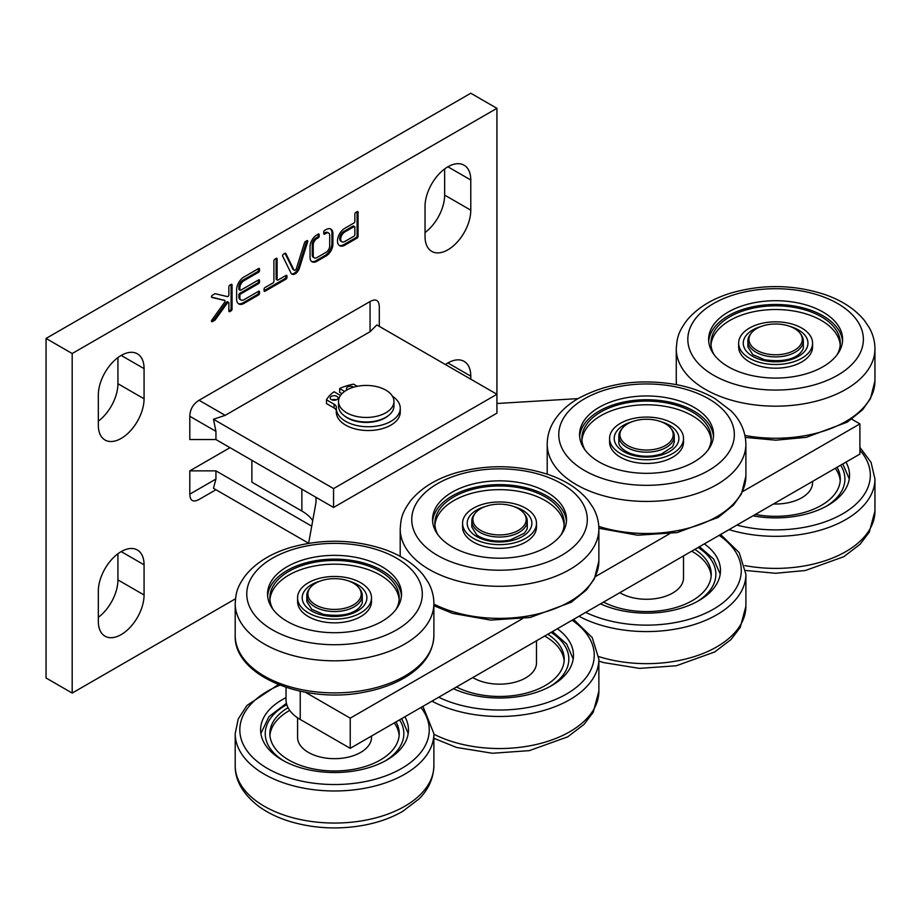 <?xml version="1.0" encoding="UTF-8"?>
<svg xmlns="http://www.w3.org/2000/svg" width="921" height="921" viewBox="0 0 921 921"><rect width="100%" height="100%" fill="white"/><g stroke="black" fill="none" stroke-linecap="round" stroke-linejoin="round"><path stroke-width="1.38" d="M251.882 460.304L251.882 482.178L301.869 511.04A48.514 28.01 180 0 1 312.726 520.618M315.696 497.144A48.514 28.01 180 0 1 316.076 500.667A48.514 28.01 180 0 1 315.811 503.58L308.616 543.321M742.499 491.676L859.903 423.89L859.903 454.076L350.222 748.336L350.222 718.161L305.381 692.258M350.222 718.161L522.368 618.762M595.473 576.558L669.394 533.881M851.741 419.182L859.903 423.89M496.926 403.502L578.066 398.609M350.222 748.336L300.234 719.474A48.514 28.01 0 0 1 286.028 699.672L286.028 687.377M311.724 526.167L215.94 470.861L189.807 470.861L229.997 447.664M189.807 470.861L189.807 494.151L215.94 479.058L215.94 470.861M215.94 479.058L213.465 488.303L308.627 543.24M472.807 677.568A36.967 21.344 0 0 0 522.126 679.71A36.967 21.344 0 0 0 536.494 662.821L536.494 640.797M297.575 717.816L297.575 737.33A36.967 21.344 0 0 0 318.24 756.486A36.967 21.344 0 0 0 357.129 754.218A36.967 21.344 0 0 0 371.508 737.33L371.508 736.052M773.456 503.983A36.967 21.344 0 0 0 798.208 499.573A36.967 21.344 0 0 0 812.575 482.673L812.575 481.407M683.52 555.916L683.52 577.939A36.967 21.344 180 0 1 675.807 590.983A36.967 21.344 180 0 1 619.833 592.675M235.465 598.8L72.183 693.076L72.183 353.537L496.926 108.321L496.926 413.149L333.563 507.459L215.94 439.547L215.94 431.362L213.465 419.262L333.563 488.591L333.563 507.459M379.302 326.379L379.302 306.866C379.049 300.188 375.975 298.404 370.058 301.524L199.051 400.267C193.134 403.962 190.06 409.304 189.807 416.269L189.807 439.547L215.94 439.547M199.051 499.481L215.94 489.73L199.051 499.481C193.134 502.601 190.06 500.828 189.807 494.151M144.067 594.989A32.339 18.673 120 0 1 129.942 627.535A32.339 18.673 120 0 1 105.029 636.192A32.339 18.673 120 0 1 98.328 621.387L98.328 591.213A32.339 18.673 120 0 1 112.443 558.656A32.339 18.673 120 0 1 137.367 549.998A32.339 18.673 120 0 1 144.067 564.803L144.067 594.989L117.923 579.896A32.339 18.673 -60 0 1 98.328 617.346M470.781 379.187L470.781 376.171A32.339 18.673 120 0 0 464.08 361.366A32.339 18.673 120 0 0 445.43 364.555M144.067 398.805A32.339 18.673 120 0 1 129.942 431.35A32.339 18.673 120 0 1 105.029 440.019A32.339 18.673 120 0 1 98.328 425.214L98.328 395.028A32.339 18.673 120 0 1 112.443 362.483A32.339 18.673 120 0 1 137.367 353.825A32.339 18.673 120 0 1 144.067 368.63L144.067 398.805L117.923 383.712A32.339 18.673 -60 0 1 98.328 421.173M470.781 210.184L470.781 179.998A32.339 18.673 120 0 0 464.08 165.193A32.339 18.673 120 0 0 439.156 173.862A32.339 18.673 120 0 0 425.042 206.408L425.042 236.582A32.339 18.673 120 0 0 431.742 251.387A32.339 18.673 120 0 0 456.666 242.73A32.339 18.673 120 0 0 470.781 210.184L444.647 195.091A32.339 18.673 -60 0 1 425.042 232.541M291.485 273.802A6.47 3.73 120 0 0 298.392 267.654L306.693 241.129L307.672 241.693L299.371 268.218A6.47 3.73 120 0 1 291.945 274.147A6.47 3.73 120 0 1 290.932 272.973L282.678 256.13A1.289 0.748 120 0 1 283.507 254.161L284.969 253.321A1.289 0.748 120 0 1 285.809 253.471L293.903 269.876A1.946 1.117 -60 0 0 294.202 270.233L293.223 269.669A1.946 1.117 -60 0 1 292.924 269.312L285.015 253.298M307.672 241.693A1.289 0.748 120 0 0 306.831 240.692L305.381 241.532A1.289 0.748 120 0 0 304.54 242.649L296.435 268.448A1.946 1.117 -60 0 1 294.202 270.233M238.309 303.608A10.35 5.975 120 0 0 242.971 302.848L257.604 294.398L258.582 294.962L243.95 303.412A10.35 5.975 120 0 1 238.769 303.93A10.35 5.975 120 0 1 236.628 299.187L236.628 289.678A10.35 5.975 120 0 1 243.95 277.002L258.582 268.552L259.503 269.082L259.503 270.67A1.289 0.748 120 0 1 258.582 272.248L243.95 280.698A5.825 3.362 -60 0 0 239.828 287.836L239.828 289.678A1.289 0.748 -60 0 0 240.093 290.276L239.115 289.712A1.289 0.748 -60 0 1 238.85 289.113L238.85 287.271A5.825 3.362 -60 0 1 242.971 280.134L257.604 271.683A1.289 0.748 120 0 0 258.513 270.106L258.513 268.598M258.582 279.915L259.503 280.445A1.289 0.748 120 0 0 258.582 279.915L240.749 290.207A1.289 0.748 -60 0 1 240.093 290.276M259.503 280.445L259.503 282.022A1.289 0.748 120 0 1 258.582 283.61L240.749 293.903A1.289 0.748 -60 0 0 239.828 295.491L239.828 297.345A5.825 3.362 -60 0 0 241.037 300.004L240.059 299.44A5.825 3.362 -60 0 1 238.85 296.769L238.85 294.927A1.289 0.748 -60 0 1 239.771 293.339L257.604 283.046A1.289 0.748 120 0 0 258.513 281.458L258.513 279.949M258.582 291.266L259.503 291.796A1.289 0.748 120 0 0 258.582 291.266L243.95 299.716A5.825 3.362 -60 0 1 241.037 300.004M259.503 291.796L259.503 293.385A1.289 0.748 120 0 1 258.582 294.962M259.503 269.082A1.289 0.748 120 0 0 258.582 268.552M276.196 258.387L277.106 258.916A1.289 0.748 120 0 0 276.196 258.387L274.826 259.181A1.289 0.748 120 0 0 273.905 260.77L273.905 281.366A1.289 0.748 -60 0 1 272.996 282.943L264.983 287.571A1.289 0.748 120 0 0 264.074 289.159L264.074 290.737A1.289 0.748 120 0 0 264.983 291.266L286.028 279.121A1.289 0.748 120 0 0 286.938 277.532L286.938 275.955A1.289 0.748 120 0 0 286.028 275.425L286.938 275.955M277.106 258.916L277.106 279.512A1.289 0.748 -60 0 0 277.382 280.111L276.392 279.547A1.289 0.748 -60 0 1 276.127 278.948L276.127 258.421M286.028 275.425L278.027 280.042A1.289 0.748 -60 0 1 277.382 280.111M311.574 261.46A9.705 5.607 120 0 0 315.673 260.873L325.32 255.301L326.299 255.865L316.651 261.437A9.705 5.607 120 0 1 312.035 261.783A9.705 5.607 120 0 1 310.043 257.73L310.043 246.368A9.705 5.607 120 0 1 316.651 235.028L318.275 234.095L319.184 234.625L319.184 236.213A1.289 0.748 120 0 1 318.275 237.791L316.766 238.666A5.181 2.993 -60 0 0 313.232 244.71L313.232 255.704A5.181 2.993 -60 0 0 314.303 257.868L313.324 257.304A5.181 2.993 -60 0 1 312.254 255.14L312.254 244.146A5.181 2.993 -60 0 1 315.776 238.102L317.296 237.227A1.289 0.748 120 0 0 318.206 235.638L318.206 234.13M323.755 233.497L325.205 232.656L326.184 233.22A5.181 2.993 -60 0 1 328.647 233.036A5.181 2.993 -60 0 1 329.706 235.2L329.706 246.195A5.181 2.993 -60 0 1 326.184 252.239L316.766 257.684A5.181 2.993 -60 0 1 314.303 257.868M326.184 233.22L324.676 234.095A1.289 0.748 120 0 1 323.755 233.566L323.755 231.988A1.289 0.748 120 0 1 324.676 230.4L326.299 229.467A9.705 5.607 120 0 1 330.904 229.11A9.705 5.607 120 0 1 332.907 233.163L332.907 244.526A9.705 5.607 120 0 1 326.299 255.865M319.184 234.625A1.289 0.748 120 0 0 318.275 234.095M211.473 321.026L213.787 319.691A1.289 0.748 120 0 0 214.317 319.196L226.428 302.353L227.406 302.917L215.295 319.76A1.289 0.748 120 0 1 214.766 320.255L212.383 321.636A1.289 0.748 120 0 1 211.865 320.024L224.678 302.192A1.289 0.748 -60 0 0 224.805 300.522L223.826 299.947A1.289 0.748 -60 0 1 223.918 300.027M211.496 297.034L224.678 300.465A1.289 0.748 -60 0 1 224.805 300.522M224.678 300.465L211.865 297.448A1.289 0.748 120 0 1 212.383 295.227L214.766 293.857A1.289 0.748 120 0 1 215.295 293.741L227.406 296.597A1.289 0.748 -60 0 0 228.857 294.893L228.857 286.776A1.289 0.748 120 0 1 229.766 285.188L231.136 284.405L232.057 284.923A1.289 0.748 120 0 0 231.136 284.405M232.057 284.923L232.057 309.226A1.289 0.748 120 0 1 231.136 310.803L229.766 311.597A1.289 0.748 120 0 1 228.857 311.068L228.857 302.951A1.289 0.748 -60 0 0 228.581 302.364L227.602 301.8A1.289 0.748 -60 0 0 226.428 302.353M227.406 302.917A1.289 0.748 -60 0 1 228.581 302.364M339.158 245.377A10.35 5.975 120 0 0 343.821 244.618L356.174 237.491L357.152 238.055L344.799 245.182A10.35 5.975 120 0 1 339.63 245.7A10.35 5.975 120 0 1 338.042 237.411A10.35 5.975 120 0 1 344.799 228.281L353.952 223.009A1.289 0.748 -60 0 0 354.861 221.42L354.861 214.029A1.289 0.748 120 0 1 355.782 212.44L357.152 211.646L358.062 212.175A1.289 0.748 120 0 0 357.152 211.646M358.062 212.175L358.062 236.478A1.289 0.748 120 0 1 357.152 238.055M564.136 660.967A64.689 37.347 0 0 0 544.679 636.066M399.15 735.476A64.689 37.347 0 0 0 394.234 722.927M289.724 710.402A64.689 37.347 0 0 0 269.934 735.476M840.217 480.831A64.689 37.347 0 0 0 835.301 468.282M691.694 551.184A64.689 37.347 180 0 1 711.162 576.086M370.058 301.524L370.058 331.71L376.827 324.94L496.926 394.28L333.563 488.591M496.926 108.321L470.781 93.228L46.05 338.444L72.183 353.537M72.183 693.076L46.05 677.983L46.05 338.444M117.923 553.751L117.923 579.896M117.923 357.578L117.923 383.712M444.647 168.946L444.647 195.091M292.924 269.312L293.903 269.876M257.604 294.398A1.289 0.748 120 0 0 258.513 292.809L258.513 291.301M264.074 290.668L285.05 278.556A1.289 0.748 120 0 0 285.959 276.968L285.959 275.46M315.776 238.102L316.766 238.666M312.254 244.146L313.232 244.71M312.254 255.14L313.232 255.704M325.205 232.656A5.181 2.993 -60 0 1 327.657 232.472L328.647 233.036M325.32 255.301A9.705 5.607 120 0 0 331.928 243.961L331.928 232.599L332.907 233.163M331.928 232.599A9.705 5.607 120 0 0 330.397 228.88M331.928 243.961L332.907 244.526M315.673 260.873L316.651 261.437M228.857 310.999L230.158 310.239A1.289 0.748 120 0 0 231.079 308.662L231.079 284.439M356.174 237.491A1.289 0.748 120 0 0 357.083 235.903L357.083 211.692M370.058 331.71L225.185 415.348L213.465 419.262M456.482 686.985A64.689 37.347 0 0 0 539.073 688.678A64.689 37.347 0 0 0 564.216 659.114A64.689 37.347 0 0 0 547.811 634.258M288.043 707.662A64.689 37.347 0 0 0 269.853 733.623A64.689 37.347 0 0 0 306.025 767.147A64.689 37.347 0 0 0 374.076 763.187A64.689 37.347 0 0 0 399.23 733.623A64.689 37.347 0 0 0 395.972 721.926M755.347 514.448A64.689 37.347 0 0 0 815.143 508.53A64.689 37.347 0 0 0 840.297 478.978A64.689 37.347 0 0 0 837.039 467.281M694.837 549.377A64.689 37.347 180 0 1 711.242 574.232A64.689 37.347 180 0 1 697.75 597.061A64.689 37.347 180 0 1 603.508 602.104M354.597 226.635L353.618 226.071A1.289 0.748 120 0 0 352.973 226.14L343.821 231.413A5.825 3.362 120 0 0 340.022 236.547A5.825 3.362 120 0 0 340.908 241.21L341.887 241.774A5.825 3.362 120 0 0 344.799 241.486L353.952 236.213A1.289 0.748 120 0 0 354.861 234.625L354.861 227.234A1.289 0.748 120 0 0 353.952 226.704L344.799 231.988A5.825 3.362 120 0 0 341 237.111A5.825 3.362 120 0 0 341.887 241.774M341.99 393.681L339.653 392.323L339.653 388.547A41.71 24.084 180 0 1 353.595 384.161L357.302 386.29M392.404 396.18A31.97 18.455 180 0 1 400.267 408.291L400.267 412.067A31.97 18.455 180 0 1 368.296 430.533A31.97 18.455 180 0 1 336.315 412.067L336.315 408.291A31.97 18.455 180 0 1 336.349 407.519A7.621 4.398 -0 0 0 336.349 407.335A7.621 4.398 -0 0 0 334.116 404.227L326.483 399.818L326.483 403.582L334.116 407.991A7.621 4.398 -0 0 1 336.315 410.685M331.917 399.875A3.926 2.268 180 0 1 336.269 399.875M453.466 688.724A73.933 42.677 0 0 0 531.624 693.789A73.933 42.677 0 0 0 573.461 655.349A73.933 42.677 0 0 0 557.355 628.755M286.028 697.646A73.933 42.677 0 0 0 260.608 729.846A73.933 42.677 0 0 0 276.024 755.934A73.933 42.677 0 0 0 358.407 770.244A73.933 42.677 0 0 0 408.464 729.846A73.933 42.677 0 0 0 404.906 716.768M752.941 515.829A73.933 42.677 0 0 0 849.542 475.201A73.933 42.677 0 0 0 845.973 462.112M704.381 543.862A73.933 42.677 180 0 1 720.487 570.456A73.933 42.677 180 0 1 678.65 608.908A73.933 42.677 180 0 1 600.492 603.842M344.627 391.425L339.653 388.547M400.267 408.291A31.97 18.455 180 0 1 368.296 426.757A31.97 18.455 180 0 1 336.315 408.291M326.483 399.818A41.71 24.084 180 0 1 334.093 391.759L340.517 395.466M347.182 389.825A3.926 2.268 180 0 1 346.503 388.547A3.926 2.268 180 0 1 348.932 386.452A3.926 2.268 180 0 1 353.204 386.947A3.926 2.268 180 0 1 353.583 387.2M336.867 396.375A3.926 2.268 180 0 1 338.019 397.987A3.926 2.268 180 0 1 334.093 400.255A3.926 2.268 180 0 1 330.167 397.987A3.926 2.268 180 0 1 332.596 395.892A3.926 2.268 180 0 1 336.867 396.375M344.316 415.774A26.571 15.335 -0 0 0 388.155 415.774M393.958 401.452L393.958 405.977A27.722 16.002 180 0 1 370.576 421.783A27.722 16.002 180 0 1 339.872 410.927A27.722 16.002 180 0 1 338.514 405.977L338.514 401.452A27.722 16.002 180 0 1 366.236 385.439A27.722 16.002 180 0 1 393.958 401.452A27.722 16.002 180 0 1 370.576 417.259A27.722 16.002 180 0 1 339.872 406.403A27.722 16.002 180 0 1 338.514 401.452M534.088 486.392A66.991 38.682 180 0 1 566.53 519.525A66.991 38.682 180 0 1 499.539 558.207A66.991 38.682 180 0 1 432.536 519.525A66.991 38.682 180 0 1 466.567 485.851A66.991 38.682 180 0 1 534.088 486.392M369.102 560.901A66.991 38.682 180 0 1 401.533 594.033A66.991 38.682 180 0 1 334.542 632.715A66.991 38.682 180 0 1 267.539 594.033A66.991 38.682 180 0 1 301.581 560.359A66.991 38.682 180 0 1 369.102 560.901M810.169 306.256A66.991 38.682 180 0 1 842.611 339.389A66.991 38.682 180 0 1 775.609 378.07A66.991 38.682 180 0 1 708.617 339.389A66.991 38.682 180 0 1 742.648 305.714A66.991 38.682 180 0 1 810.169 306.256M589.164 454.594A66.991 38.682 0 0 0 664.49 471.92A66.991 38.682 0 0 0 713.556 434.643A66.991 38.682 0 0 0 646.554 395.961A66.991 38.682 0 0 0 579.562 434.643A66.991 38.682 0 0 0 589.164 454.594M432.617 521.413A66.991 38.682 180 0 1 534.088 490.168A66.991 38.682 180 0 1 566.45 521.413M267.62 595.922A66.991 38.682 180 0 1 369.102 564.677A66.991 38.682 180 0 1 401.464 595.922M708.698 341.277A66.991 38.682 180 0 1 810.169 310.02A66.991 38.682 180 0 1 842.531 341.277M713.476 436.531A66.991 38.682 0 0 0 646.554 399.737A66.991 38.682 0 0 0 579.643 436.531M438.016 534.859A64.689 37.347 180 0 1 434.85 523.301A64.689 37.347 180 0 1 499.539 485.954A64.689 37.347 180 0 1 564.216 523.301A64.689 37.347 180 0 1 561.05 534.859M273.03 609.368A64.689 37.347 180 0 1 269.853 597.81A64.689 37.347 180 0 1 334.542 560.463A64.689 37.347 180 0 1 399.23 597.81A64.689 37.347 180 0 1 396.053 609.368M714.097 354.712A64.689 37.347 180 0 1 710.92 343.165A64.689 37.347 180 0 1 775.609 305.818A64.689 37.347 180 0 1 840.297 343.165A64.689 37.347 180 0 1 837.12 354.712M708.065 449.978A64.689 37.347 0 0 0 711.242 438.419A64.689 37.347 0 0 0 646.554 401.072A64.689 37.347 0 0 0 581.865 438.419A64.689 37.347 0 0 0 585.042 449.978M434.931 525.154A64.689 37.347 180 0 1 499.539 489.661A64.689 37.347 180 0 1 564.136 525.154M269.934 599.663A64.689 37.347 180 0 1 334.542 564.17A64.689 37.347 180 0 1 399.15 599.663M711 345.018A64.689 37.347 180 0 1 775.609 309.514A64.689 37.347 180 0 1 840.217 345.018M711.162 440.273A64.689 37.347 0 0 0 646.554 404.78A64.689 37.347 0 0 0 581.945 440.273M536.494 523.301L536.494 527.008A36.967 21.344 180 0 1 531.198 538.014A36.967 21.344 180 0 1 489.638 547.569A36.967 21.344 180 0 1 462.572 527.008L462.572 523.301A36.967 21.344 180 0 1 499.539 501.957A36.967 21.344 180 0 1 536.494 523.301A36.967 21.344 180 0 1 531.198 534.307A36.967 21.344 180 0 1 489.638 543.862A36.967 21.344 180 0 1 462.572 523.301M371.508 597.81L371.508 601.517A36.967 21.344 180 0 1 366.213 612.523A36.967 21.344 180 0 1 324.653 622.078A36.967 21.344 180 0 1 297.575 601.517L297.575 597.81A36.967 21.344 180 0 1 334.542 576.465A36.967 21.344 180 0 1 371.508 597.81A36.967 21.344 180 0 1 366.213 608.816A36.967 21.344 180 0 1 324.653 618.371A36.967 21.344 180 0 1 297.575 597.81M812.575 343.165L812.575 346.86A36.967 21.344 180 0 1 807.28 357.866A36.967 21.344 180 0 1 765.719 367.421A36.967 21.344 180 0 1 738.642 346.86L738.642 343.165A36.967 21.344 180 0 1 775.609 321.82A36.967 21.344 180 0 1 812.575 343.165A36.967 21.344 180 0 1 807.28 354.171A36.967 21.344 180 0 1 765.719 363.726A36.967 21.344 180 0 1 738.642 343.165M609.587 438.419L609.587 442.126A36.967 21.344 0 0 0 628.364 460.696A36.967 21.344 0 0 0 665.618 460.408A36.967 21.344 0 0 0 683.52 442.126L683.52 438.419A36.967 21.344 0 0 0 646.554 417.075A36.967 21.344 0 0 0 609.587 438.419A36.967 21.344 0 0 0 628.364 457A36.967 21.344 0 0 0 665.618 456.701A36.967 21.344 0 0 0 683.52 438.419M475.201 513.25L474.223 514.505A27.722 16.002 -0 0 0 471.805 521.033A27.722 16.002 -0 0 0 479.231 531.935A27.722 16.002 -0 0 0 509.67 535.93A27.722 16.002 -0 0 0 527.261 521.033A27.722 16.002 -0 0 0 524.843 514.505L523.865 513.25A26.651 15.392 -0 0 0 499.539 504.144A26.651 15.392 -0 0 0 475.201 513.25A26.651 15.392 -0 0 0 480.014 530.012A26.651 15.392 -0 0 0 514.252 532.361A26.651 15.392 -0 0 0 523.865 513.25M310.204 587.759L309.237 589.014A27.722 16.002 -0 0 0 306.82 595.542A27.722 16.002 -0 0 0 314.234 606.444A27.722 16.002 -0 0 0 344.684 610.439A27.722 16.002 -0 0 0 362.264 595.542A27.722 16.002 -0 0 0 359.846 589.014L358.879 587.759A26.651 15.392 -0 0 0 334.542 578.653A26.651 15.392 -0 0 0 310.204 587.759A26.651 15.392 -0 0 0 315.017 604.51A26.651 15.392 -0 0 0 349.255 606.87A26.651 15.392 -0 0 0 358.879 587.759M751.271 333.103L750.304 334.369A27.722 16.002 -0 0 0 747.887 340.897A27.722 16.002 -0 0 0 755.301 351.799A27.722 16.002 -0 0 0 785.751 355.794A27.722 16.002 -0 0 0 803.331 340.897A27.722 16.002 -0 0 0 800.913 334.369L799.946 333.103A26.651 15.392 -0 0 0 775.609 323.996A26.651 15.392 -0 0 0 751.271 333.103A26.651 15.392 -0 0 0 756.083 349.865A26.651 15.392 -0 0 0 790.322 352.225A26.651 15.392 -0 0 0 799.946 333.103M670.891 428.369L671.87 429.623A27.722 16.002 180 0 1 674.276 436.151A27.722 16.002 180 0 1 646.554 452.165A27.722 16.002 180 0 1 618.831 436.151A27.722 16.002 180 0 1 621.249 429.623L622.228 428.369A26.651 15.392 180 0 1 664.709 423.372A26.651 15.392 180 0 1 670.891 428.369A26.651 15.392 180 0 1 646.554 450.035A26.651 15.392 180 0 1 622.228 428.369M301.869 489.166L301.869 511.04M300.234 691.245L300.234 719.474M189.807 416.269L215.94 431.362M144.067 564.803L121.192 551.598M470.781 376.171L447.917 362.966M144.067 368.63L121.192 355.425M470.781 179.998L447.917 166.793M298.392 267.654L299.371 268.218M258.513 270.106L259.503 270.67M257.604 271.683L258.582 272.248M242.971 280.134L243.95 280.698M238.85 287.271L239.828 287.836M238.85 289.113L239.828 289.678M258.513 281.458L259.503 282.022M257.604 283.046L258.582 283.61M239.771 293.339L240.749 293.903M238.85 294.927L239.828 295.491M238.85 296.769L239.828 297.345M258.513 292.809L259.503 293.385M242.971 302.848L243.95 303.412M264.074 290.737L264.983 291.266M276.127 278.948L277.106 279.512M285.959 276.968L286.938 277.532M285.05 278.556L286.028 279.121M318.206 235.638L319.184 236.213M317.296 237.227L318.275 237.791M323.755 233.566L324.676 234.095M214.317 319.196L215.295 319.76M213.787 319.691L214.766 320.255M211.473 321.107L212.383 321.636M231.079 308.662L232.057 309.226M230.158 310.239L231.136 310.803M228.857 311.068L229.766 311.597M357.083 235.903L358.062 236.478M343.821 244.618L344.799 245.182M199.051 400.267L225.185 415.348M550.125 686.467A69.305 40.017 0 0 0 551.08 632.37M385.128 760.976A69.305 40.017 0 0 0 399.599 719.831M286.788 704.623A69.305 40.017 0 0 0 283.956 760.976M826.195 506.331A69.305 40.017 0 0 0 840.666 465.186M698.106 547.488A69.305 40.017 180 0 1 701.411 598.685A69.305 40.017 180 0 1 697.151 601.586M343.821 231.413L344.799 231.988M352.973 226.14L353.952 226.704M334.116 404.227L334.116 407.991M438.695 697.255A94.725 54.684 0 0 0 566.507 694.008A94.725 54.684 0 0 0 572.137 620.224M279.903 685.178A94.725 54.684 0 0 0 259.572 763.279A94.725 54.684 0 0 0 383.194 776.771A94.725 54.684 0 0 0 420.978 707.489M736.869 525.108A94.725 54.684 0 0 0 844.315 512.847A94.725 54.684 0 0 0 859.903 450.265M719.151 535.331A94.725 54.684 180 0 1 713.533 609.126A94.725 54.684 180 0 1 585.721 612.373M598.869 528.965C598.823 521.562 596.946 514.528 593.216 507.851L588.346 500.61C578.987 489.224 565.747 480.555 548.605 474.626C517.982 464.679 486.91 464.149 455.423 473.014C435.909 478.908 420.989 488.142 410.639 500.713C401.234 513.665 401.038 518.903 400.198 528.965A99.341 57.355 180 0 0 499.539 586.309A99.341 57.355 180 0 0 598.869 528.965L598.869 561.027A99.341 57.355 180 0 1 540.443 613.294A99.341 57.355 180 0 1 433.883 604.072M433.883 635.536A99.341 57.355 180 0 1 334.542 692.891A99.341 57.355 180 0 1 235.2 635.536C233.566 676.106 304.966 704.726 365.2 691.982C380.972 688.943 394.649 683.866 406.219 676.774C424.097 665.595 433.319 651.849 433.883 635.536L433.883 603.474A99.341 57.355 180 0 1 334.542 660.818A99.341 57.355 180 0 1 235.2 603.474L235.2 635.536M874.95 348.817C874.904 341.426 873.016 334.392 869.286 327.715L864.416 320.462C855.068 309.076 841.817 300.419 824.686 294.49C794.052 284.543 762.991 284.002 731.493 292.878C711.991 298.772 697.059 308.005 686.721 320.566C677.315 333.517 677.108 338.767 676.267 348.817A99.341 57.355 180 0 0 775.609 406.173A99.341 57.355 180 0 0 874.95 348.817L874.95 380.891A99.341 57.355 180 0 1 744.974 435.449M676.486 384.644A99.341 57.355 180 0 1 676.267 380.891L676.463 384.644M598.8 526.432A99.341 57.355 0 0 0 745.895 476.145L741.417 493.921L733.473 505.076L718.23 517.383L677.211 532.591L637.712 535.216L598.869 528.263M431.949 701.157A99.341 57.355 0 0 0 539.245 711.691A99.341 57.355 0 0 0 598.869 659.114L592.191 637.539L573.576 619.384M278.395 684.579L246.932 705.463L238.228 718.967L235.2 733.623A99.341 57.355 0 0 0 255.911 768.678A99.341 57.355 0 0 0 366.616 787.904A99.341 57.355 0 0 0 433.883 733.623L422.935 706.361M729.029 529.633A99.341 57.355 0 0 0 874.95 478.978L871.047 462.354L859.903 447.387M720.59 534.502L739.218 552.658L745.895 574.232A99.341 57.355 180 0 1 686.272 626.798A99.341 57.355 180 0 1 578.975 616.264M561.453 473.659A99.341 57.355 0 0 0 673.147 499.343A99.341 57.355 0 0 0 745.895 444.083C745.457 427.966 737.353 417.029 730.998 410.824L714.731 398.425C703.598 392.001 690.796 387.396 676.336 384.621C639.439 378.347 606.64 383.032 577.951 398.678C566.772 405.217 558.425 413.299 552.899 422.923C549.158 429.612 547.258 436.669 547.212 444.083A99.341 57.355 0 0 0 561.453 473.659M433.883 734.221A99.341 57.355 0 0 0 540.443 743.454A99.341 57.355 0 0 0 598.869 691.187L598.869 659.114M235.2 733.623L235.2 765.696A99.341 57.355 0 0 0 255.911 800.752A99.341 57.355 0 0 0 366.616 819.978A99.341 57.355 0 0 0 433.883 765.696L433.883 733.623M744.859 565.575A99.341 57.355 0 0 0 874.95 511.04L874.95 478.978M745.895 574.232L745.895 606.306A99.341 57.355 180 0 1 598.788 656.592M544.818 476.111A87.794 50.69 180 0 1 542.032 563.882A87.794 50.69 180 0 1 411.756 518.604A87.794 50.69 180 0 1 544.818 476.111M379.82 550.62A87.794 50.69 180 0 1 377.034 638.391A87.794 50.69 180 0 1 246.77 593.112A87.794 50.69 180 0 1 379.82 550.62M820.887 295.963A87.794 50.69 180 0 1 818.101 383.735A87.794 50.69 180 0 1 687.837 338.456A87.794 50.69 180 0 1 820.887 295.963M571.342 460.788A87.794 50.69 0 0 0 723.376 459.176A87.794 50.69 0 0 0 644.953 383.965A87.794 50.69 0 0 0 571.342 460.788M513.964 506.596A32.339 18.673 180 0 1 527.238 532.937A32.339 18.673 180 0 1 475.777 535.976A32.339 18.673 180 0 1 485.102 506.596M348.978 581.105A32.339 18.673 180 0 1 362.252 607.446A32.339 18.673 180 0 1 310.78 610.485A32.339 18.673 180 0 1 320.105 581.105M790.045 326.448A32.339 18.673 180 0 1 803.319 352.789A32.339 18.673 180 0 1 751.847 355.828A32.339 18.673 180 0 1 761.172 326.448M632.117 421.703A32.339 18.673 0 0 0 618.21 447.41A32.339 18.673 0 0 0 663.235 454.421A32.339 18.673 0 0 0 678.869 437.682A32.339 18.673 0 0 0 660.99 421.703M573.184 659.01L566.622 643.94L552.485 631.564M408.199 733.519L401.74 718.599M286.443 703.345L268.944 716.607L260.885 733.519M849.266 478.862L842.807 463.942M720.21 574.117L713.648 559.059L699.5 546.683M598.869 561.027L594.39 578.802L586.447 589.958L571.216 602.265L530.197 617.473L490.697 620.098L452.614 613.386L433.883 605.696M874.95 380.891L870.472 398.655L862.528 409.81L847.285 422.129L806.266 437.337L775.816 440.192L745.354 437.417M400.198 528.965L400.198 556.399M676.267 348.817L676.267 380.891M745.895 476.145L745.895 444.083M547.212 474.154L547.212 444.083M433.883 603.474C433.837 596.071 431.949 589.037 428.219 582.36L423.349 575.107C414.001 563.733 400.75 555.064 383.608 549.135C352.985 539.188 321.924 538.658 290.426 547.523C270.924 553.417 255.992 562.65 245.654 575.222C236.237 588.174 236.041 593.412 235.2 603.474M598.869 691.187L593.216 712.29L583.983 724.447L567.716 736.835L529.31 750.638L492.424 753.263L456.517 747.449L433.883 738.262M433.883 765.696C433.434 781.802 425.329 792.739 418.986 798.956L402.719 811.343C391.586 817.779 378.784 822.372 364.325 825.147C339.4 829.706 315.132 828.635 291.531 821.958C278.603 818.17 267.47 812.829 258.145 805.921C242.649 793.637 235.005 780.225 235.2 765.696M874.95 511.04L869.286 532.154L860.053 544.299L843.786 556.698L805.391 570.502L775.54 573.276L745.699 570.479M745.895 606.306L740.242 627.408L730.998 639.554L714.731 651.953L676.336 665.756L639.439 668.381L603.543 662.567L598.869 661.105M527.261 521.033L527.261 527.077C527.618 528.424 526.547 530.519 524.049 533.374L510.384 539.936C494.738 543.229 480.969 538.658 476.71 534.79L471.805 527.077L471.805 521.033M362.264 595.542L362.264 601.586C362.621 602.933 361.55 605.028 359.052 607.883C352.167 614.526 340.321 616.702 323.501 614.399L311.712 609.299L306.82 601.586L306.82 595.542M803.331 340.897L803.331 346.929C803.688 348.288 802.617 350.383 800.119 353.227C793.234 359.869 781.388 362.045 764.568 359.754L752.779 354.654L747.887 346.929L747.887 340.897M674.276 436.151L674.276 442.195L672.56 446.812L661.727 453.823C651.308 457.104 640.981 457.035 630.747 453.593C618.843 448.861 618.417 442.46 618.831 442.195L618.831 436.151"/></g></svg>
